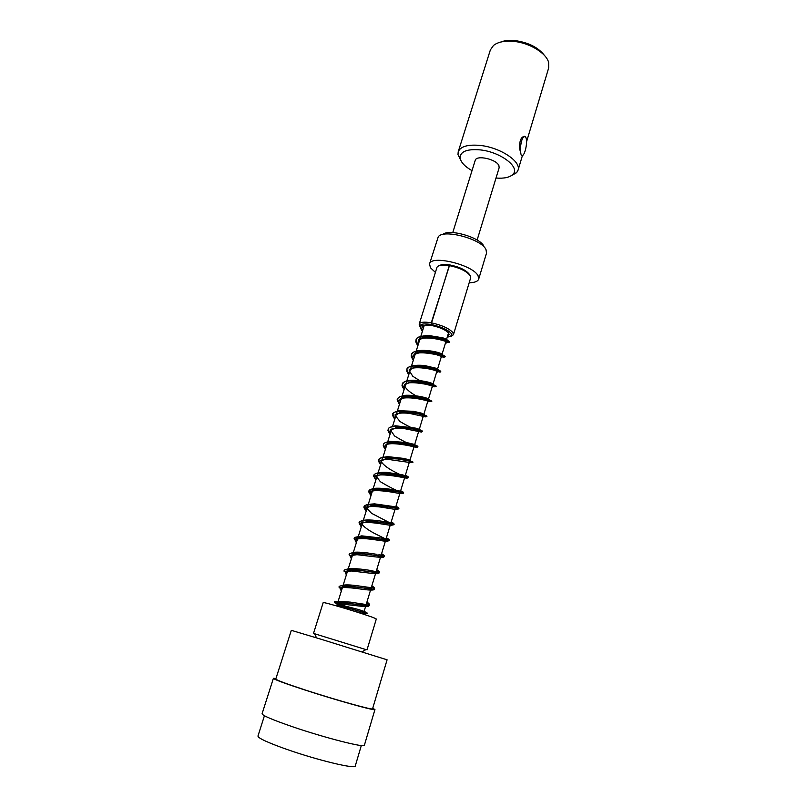 <?xml version="1.0" encoding="UTF-8"?>
<svg xmlns="http://www.w3.org/2000/svg" width="807" height="807" viewBox="0 0 807 807"><rect width="100%" height="100%" fill="white"/><g stroke="black" fill="none" stroke-linecap="round" stroke-linejoin="round"><path stroke-width="1.21" d="M524.59 136.302C520.878 136.867 519.264 141.094 519.718 148.972L520.939 154.167L520.303 149.043C521.11 140.206 522.805 136.09 525.377 136.696L525.902 137.624C528.141 142.728 524.076 158.596 521.433 155.015L521.917 155.368M477.129 240.072L499.14 167.775L498.928 165.707C496.628 159.191 476.251 154.672 475.202 160.411L452.767 232.577M424.24 325.453L392.373 426.873M365.853 605.593L448.521 332.918M447.562 337.205L451.809 335.561L451.325 333.543C447.804 329.73 441.217 326.744 431.563 324.565L432.37 325.655C440.289 327.44 445.696 329.902 448.601 333.029L449.065 334.502L448.067 335.551M431.563 324.565L431.584 322.871C442.014 325.221 449.116 328.449 452.909 332.575L453.413 334.754L451.355 336.166M439.422 265.584C441.379 264.383 444.808 264.161 449.691 264.908L450.225 265.765M448.995 265.543C442.539 264.595 438.564 265.12 437.051 267.117L419.206 324.081C420.195 322.064 424.22 321.64 431.281 322.82L449.691 264.908M450.538 265.826L449.993 264.958C459.556 266.966 466.002 270.073 469.331 274.289L469.624 274.874M453.453 334.623L470.632 277.971L470.178 275.661C466.587 271.122 459.627 267.763 449.297 265.594L431.584 322.871M442.801 234.494C448.722 228.391 480.024 237.288 483.847 246.175M469.18 282.763C474.657 282.652 477.835 281.421 478.702 279.071L486.55 253.025L485.985 249.545C481.365 238.741 442.337 228.603 438.171 237.056L429.546 263.95L430.434 267.712L435.346 272.352M367.014 649.857L376.304 619.019L374.791 618.202C366.701 614.641 321.822 601.154 323.163 602.678L313.509 633.404L365.914 649.595M500.602 42.095C504.385 40.582 509.035 40.057 514.533 40.521C528.232 42.337 538.269 47.381 544.634 55.643M526.517 141.891L548.689 67.889L548.639 62.492C546.379 52.99 529.049 42.549 513.06 41.339C504.304 40.673 497.768 42.065 493.44 45.515L490.363 49.943L458.205 151.807C460.535 146.349 468.04 144.241 480.71 145.492C500.663 147.651 521.483 161.743 518.033 170.216L516.631 172.668L510.912 175.916M496.012 178.044C504.214 178.66 509.853 177.409 512.949 174.292C520.485 167.321 500.764 152.099 480.589 149.931C466.96 148.75 460.141 151.454 460.111 158.041C460.928 162.358 464.893 166.565 472.014 170.66M264.434 715.738L257.947 736.095C258.169 738.203 267.843 742.652 286.969 749.441C317.544 760.204 355.917 769.384 355.251 766.025L361.314 745.547M275.964 678.455L273.402 678.314L262.073 713.751C262.426 715.537 272.675 719.905 292.84 726.855C325.11 737.911 365.319 748.109 364.391 745.224L374.942 709.555L372.743 708.233M273.402 678.314C273.966 679.403 284.306 683.247 304.4 689.834C336.549 700.335 376.173 711.35 374.942 709.555M305.359 690.025C335.974 700.032 373.722 710.523 372.572 708.818L387.088 659.803L321.186 639.285L291.317 630.338L275.782 679.04C276.337 680.079 286.192 683.741 305.359 690.025M478.702 279.071L478.077 275.762C472.912 264.787 430.817 254.629 429.546 263.95M460.888 160.532L457.993 154.621L458.205 151.807M422.333 330.477L420.397 326.603L422.454 324.928L423.029 328.227M339.465 605.764C339.071 603.939 338.304 603.777 337.185 605.26C349.976 607.953 377.081 616.609 363.715 612.634M337.437 603.575C331.687 601.497 334.703 601.286 346.485 602.93C359.529 605.028 367.215 605.845 369.535 605.361L366.61 603.122M341.623 590.119L339.011 586.921C339.303 582.836 374.993 590.714 374.498 588.989L371.543 586.911M346.647 573.969L344.085 570.65C344.468 566.282 379.986 574.13 379.441 572.738L376.445 570.811M351.63 557.93L349.118 554.49C349.592 549.839 385.02 557.677 384.334 556.598L381.308 554.833M356.573 542.011L354.122 538.44C354.687 533.528 389.952 541.346 389.206 540.579L386.139 538.965M361.496 526.204L359.085 522.522C359.74 517.327 394.875 525.125 394.038 524.671L390.941 523.208M366.368 510.508L364.007 506.715C364.724 501.248 399.737 509.025 398.829 508.884L396.348 507.815M371.21 494.923L368.91 491.009C369.717 485.279 404.62 493.057 403.591 493.198L400.433 492.018M376.022 479.449L373.762 475.414C374.68 469.442 409.421 477.189 408.322 477.623L405.78 476.826L404.821 477.603M380.803 464.086L378.584 459.929C379.572 453.705 414.193 461.433 413.013 462.169L409.795 461.271M385.544 448.823L383.375 444.556C384.445 438.08 418.954 445.797 417.673 446.816L414.425 446.059M390.255 433.672L388.137 429.294C389.287 422.575 423.665 430.262 422.303 431.563L419.025 430.958M394.936 418.621L392.858 414.142C394.098 407.172 428.315 414.838 426.903 416.432L423.584 415.948M399.576 403.671L397.548 399.092C398.86 391.879 432.976 399.536 431.463 401.392L428.124 401.049M404.196 388.833L402.209 384.142C403.581 376.698 437.596 384.334 435.992 386.462L434.62 386.815L427.105 384.505C419.237 383.012 413.355 382.437 409.452 382.79C403.187 384.586 404.902 384.414 404.458 384.788L404.7 384.929M408.776 374.095L406.839 369.293C408.312 361.617 442.186 369.253 440.501 371.644L437.101 371.563M413.325 359.458L411.429 354.566C412.942 346.647 446.705 354.253 444.97 356.916L441.55 356.966M417.844 344.912L415.998 339.918C417.582 331.778 451.254 339.374 449.408 342.289L445.958 342.461M337.185 605.26L337.155 606.077M339.071 606.622L339.414 605.996C348.745 607.893 369.021 614.117 363.725 612.584M446.17 341.754C453.938 340.675 414.475 331.848 418.52 342.733M441.742 356.321C449.438 355.534 409.845 346.687 413.991 357.33M408.604 374.65L406.859 371.381L406.839 369.293L409.31 366.711C413.053 365.299 418.167 364.905 424.643 365.541L436.254 368.285L438.473 369.878L438.009 370.897L434.126 369.132C427.488 367.387 420.699 366.761 413.769 367.256L409.21 370.595L412.73 376.183C418.772 380.319 424.684 383.335 430.484 385.221L433.43 385.585C430.988 384.334 425.733 383.113 417.663 381.943C409.946 381.731 405.598 383.154 404.64 386.2C406.91 390.023 411.62 393.715 418.772 397.246M420.911 398.184L427.417 400.443M428.255 400.625C435.76 400.726 395.733 391.819 400.181 401.735M423.695 415.595L422.293 414.848C415.857 413.073 408.554 412.226 400.373 412.306L395.269 415.555L399.99 421.516C407.414 425.955 413.658 428.971 418.732 430.575L418.208 430.242C412.256 428.598 405.033 427.68 396.53 427.478L390.608 430.272L394.562 435.972C401.735 440.44 408.1 443.648 413.668 445.585M414.485 445.857C421.789 446.886 381.328 437.929 386.089 447.068M409.835 461.15L397.952 458.961L386.059 458.447L381.045 461.301C383.234 465.014 388.409 468.867 396.55 472.852L404.095 476.554C397.992 475.182 390.669 474.324 382.125 473.971L376.264 476.372L380.4 481.739C387.683 486.127 394.088 489.445 399.626 491.685M400.423 492.048C407.515 494.045 366.59 485.027 371.694 493.38M395.672 507.664L371.452 505.575L366.509 508.017L371.583 513.333L390.527 523.188L389.68 523.874L379.663 522.381C370.282 521.231 364.26 521.594 361.617 523.471C363.311 526.628 368.274 530.29 376.516 534.456L385.282 538.773M386.059 539.227C392.928 542.233 351.559 533.155 356.997 540.67M381.207 555.176L381.741 555.801C382.205 557.143 352.245 550.969 351.711 555.307L352.023 556.659M376.314 571.245L376.839 571.941C377.182 573.535 347.161 567.361 346.677 571.467L347.02 572.768M371.381 587.425L371.896 588.182C372.198 590.068 342.007 583.865 341.623 587.738L341.976 588.989M366.428 603.727L366.913 604.564C367.266 606.208 336.59 601.78 336.973 602.688M423.14 327.884L422.908 326.462C423.776 325.009 426.832 324.717 432.068 325.594L431.261 324.515C424.563 323.395 420.82 323.829 420.043 325.786L420.447 327.36M419.892 326.321L419.206 324.081M431.261 324.515L431.281 322.82M457.428 267.722L457.569 266.946M336.701 605.946L337.75 602.577M366.933 602.062C369.182 603.565 370.05 604.665 369.535 605.361L368.426 606.38L364.239 606.592L337.457 603.586L334.744 602.779L334.35 601.871C335.752 601.346 333.735 600.711 337.861 602.234L391.698 429.021M363.755 612.493L365.531 606.662M448.621 333.725L449.065 334.502M451.809 335.561L453.413 334.754M316.536 637.863L314.498 633.636M512.949 174.292L516.631 172.668M518.033 170.216L522.482 155.378M460.111 158.041L457.993 154.621M367.034 613.582L364.461 614.016L352.588 610.697L364.391 613.996L367.034 613.582C368.022 613.441 367.054 612.725 364.128 611.413C366.973 612.654 367.942 613.381 367.034 613.582M337.134 604.564L336.68 603.374L337.134 604.564M337.104 602.083L338.577 601.265L350.561 602.143L366.176 604.544M341.371 590.936L340.342 589.302L341.664 587.577M371.876 585.832C373.994 587.123 374.872 588.182 374.498 588.989C374.075 589.049 376.798 591.702 356.664 588.444C347.948 587.466 342.45 587.284 340.151 587.91L339.243 587.839L339.011 586.921M341.442 585.711C344.064 584.55 349.885 584.631 358.913 585.973L371.513 587.728L371.896 588.192L371.129 588.273M346.395 574.766L345.295 572.98L346.738 571.225M376.778 569.722C379.058 571.074 379.946 572.082 379.441 572.738L378.059 573.716L373.147 573.525L351.65 571.013L344.105 571.326L344.085 570.65M351.388 558.706L350.218 556.749L351.771 555.004M381.65 553.723C384.172 555.307 385.07 556.275 384.334 556.598L383.264 557.455L376.657 557.022L356.987 554.691L349.734 555.72L349.118 554.49M351.287 553.249C355.06 549.981 380.289 555.055 380.309 554.934L381.741 555.801L380.934 556.073M356.341 542.758L355.241 540.367M354.404 539.651L354.707 537.724M386.482 537.835C388.883 539.137 389.791 540.054 389.206 540.579L386.755 541.467L372.824 539.479C363.775 538.208 357.783 538.33 354.838 539.843M355.867 540.155L356.704 539.258L356.533 538.057M356.008 537.19L361.718 535.858L380.46 537.936L386.099 538.995L386.624 539.792L385.776 540.155M361.264 526.931L359.821 524.358M359.297 523.753L359.085 522.522L359.962 521.615M360.9 524.126L361.486 522.24M391.284 522.058C393.453 523.027 394.371 523.904 394.038 524.671L390.921 525.397L377.999 523.38C370.332 522.29 361.99 522.038 360.184 523.945L360.164 524.036M360.648 521.423C362.938 519.173 373.944 519.879 382.357 521.322L390.85 522.966L391.456 523.884L390.588 524.348M366.146 511.214C362.615 505.868 364.461 507.996 364.018 506.705L365.561 505.424C365.611 504.728 368.617 504.204 374.599 503.861L393.483 506.524L396.237 507.31L395.369 508.652M396.055 506.382C398.255 507.321 399.183 508.158 398.829 508.884L395.642 509.489L380.702 507.068C372.683 506.1 367.568 506.393 365.359 507.956L365.561 508.249M365.642 508.259L366.62 507.068M370.998 495.609C367.629 490.737 369.273 491.977 368.91 490.999L372.521 488.558C377.454 487.811 384.798 488.265 394.562 489.92C404.509 491.877 400.211 491.816 401.029 492.421L400.111 493.077M400.797 490.827C405.457 493.148 402.754 492.24 403.591 493.198L399.919 493.612C398.577 493.37 384.848 490.404 375.124 490.646C372.259 490.959 370.695 491.453 370.443 492.139L371.492 491.332M375.82 480.115L373.702 476.201L374.65 474.314C374.196 474.698 376.213 471.863 386.926 472.377L402.511 474.849L405.649 475.797L405.77 476.856M405.497 475.384C408.07 476.493 409.018 477.24 408.322 477.623L406.849 478.258C409.553 478.894 378.281 471.883 375.437 476.463L376.304 476.221L375.749 475.535L376.647 477.462M380.601 464.731C378.473 461.433 377.807 459.839 378.584 459.929C380.309 459.022 376.022 458.416 387.542 456.611L403.369 458.366L408.766 459.657L410.642 460.888M413.013 462.169L411.096 462.683L386.825 459.203C379.784 460.111 381.015 460.353 380.4 460.898L381.126 460.736L381.429 462.058M410.47 461.392L409.492 462.25M385.353 449.459C381.963 444.445 383.809 446.039 383.375 444.556C384.505 443.487 382.548 443.204 389.569 441.288L406.365 442.488L413.527 444.193L415.363 445.424M415.292 444.98C417.572 445.908 418.369 446.513 417.673 446.816C417.895 447.32 417.128 447.441 415.353 447.179C416.785 447.552 403.076 443.759 391.889 443.668C388.147 443.87 385.958 444.465 385.302 445.454L385.837 444.869M390.063 434.287C386.382 428.416 388.702 431.059 388.137 429.304M420.074 429.889C421.708 430.323 422.454 430.877 422.303 431.563L421.456 432.088L404.842 428.709C394.371 427.871 391.607 428.688 390.154 430.121L390.649 430.091M388.137 429.294C389.448 428.245 386.704 427.801 395.43 425.783L415.998 428.174L419.842 429.536L419.6 431.523L418.752 431.856M394.744 419.216C391.264 413.668 393.322 415.887 392.858 414.142C392.111 413.406 394.068 412.256 398.719 410.692L413.588 411.328L421.809 413.224L424.694 414.869L424.2 416.483M426.893 416.432L425.592 416.876L409.078 413.315C401.563 412.619 396.862 413.144 394.966 414.899L395.612 416.452M424.189 416.513L423.322 416.815M399.394 404.257C397.337 400.746 396.721 399.021 397.548 399.092C398.789 397.952 396.378 397.498 404.539 395.359C413.82 394.704 424.563 397.286 426.52 398.083L429.314 399.768L428.769 401.553L427.871 401.886M428.527 399.717C431.483 400.776 432.461 401.331 431.463 401.392L429.475 401.614C425.289 400 412.064 396.903 403.177 398.093L400.05 399.879M404.014 389.408C400.686 384.223 402.592 385.433 402.209 384.142L404.64 381.65C410.682 378.715 425.41 380.934 431.271 383.073L433.914 384.757M433.369 386.382L432.381 387.067M437.525 370.171C440.34 370.817 441.328 371.301 440.501 371.644C438.675 371.684 443.477 373.53 433.944 370.12C427.256 368.093 415.383 366.65 410.36 368.809L409.139 369.888L409.492 371.785M438.009 370.897L437.838 371.977L436.869 372.34M413.154 359.993C409.906 354.868 411.792 355.877 411.429 354.566L413.981 351.862C420.851 348.654 436.113 351.338 440.915 353.496L443.013 355.07L442.488 356.169M441.974 355.554C444.889 356.119 445.888 356.573 444.97 356.916L443.648 357.208L436.375 354.646C428.456 353.093 422.656 352.518 418.994 352.921C412.831 354.646 414.223 354.677 413.779 355.12L414.062 357.098M442.387 356.674L441.318 357.723M417.683 345.446C414.536 340.564 416.311 340.937 415.998 339.908C417.713 338.869 413.588 336.902 428.103 335.399L442.831 337.81L446.816 339.454L447.522 340.383L446.785 342.824L445.736 343.197M446.402 341.028C450.952 341.563 448.813 341.886 449.408 342.289L447.744 342.39C443.436 339.929 429.082 336.862 422.011 338.426L418.389 340.433L418.591 342.511M422.172 330.991C419.408 326.532 420.82 327.813 420.386 325.988M339.011 604.423L358.066 609.396L364.159 611.424L364.603 612.2L364.431 612.705L364.108 611.403L358.621 609.557L339.011 604.423M334.35 601.871C335.762 601.356 333.715 600.701 337.861 602.234M341.593 587.91L342.158 588.404M346.637 571.719L347.181 572.234M346.385 569.419C349.33 567.523 362.878 569.197 370.665 570.478L376.839 571.941M351.66 555.63L352.185 556.144M355.564 537.714L357.138 540.196M360.89 521.917L362.071 524.338M365.853 506.483L366.963 508.602M371.22 492.199L371.815 492.976M390.265 429.798L390.911 431.553M404.61 386.039L404.892 386.573M434.025 385.141C435.851 385.685 436.506 386.129 435.992 386.462M422.858 327.4L423.1 328.015M362.01 651.844L366.065 649.504M420.043 325.786L419.166 324.212M423.715 326.058L422.908 326.462"/></g></svg>
